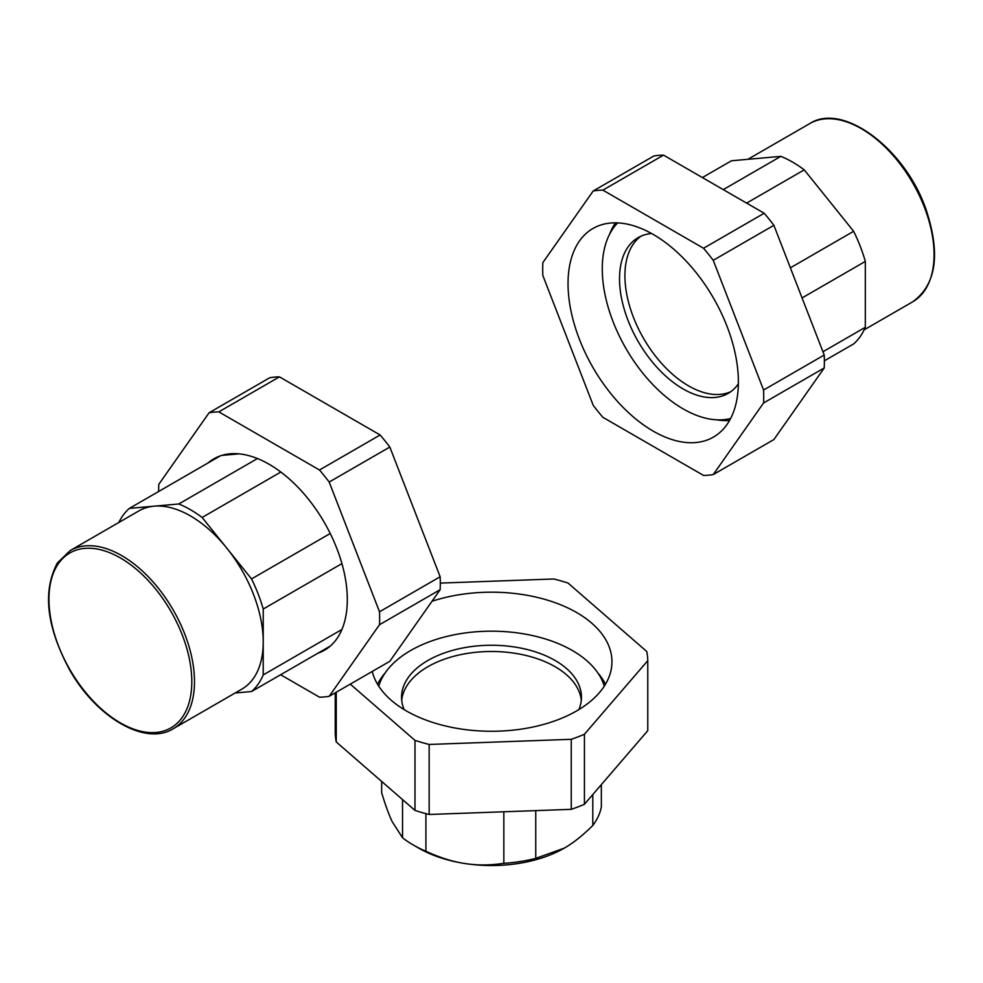 <?xml version="1.0" encoding="UTF-8"?>
<svg xmlns="http://www.w3.org/2000/svg" width="983" height="983" viewBox="0 0 983 983"><rect width="100%" height="100%" fill="white"/><g stroke="black" fill="none" stroke-linecap="round" stroke-linejoin="round"><path stroke-width="1.47" d="M440.151 576.763A156.272 90.227 60 0 1 440.298 583.312A156.272 90.227 60 0 1 440.151 589.689L379.512 624.709A156.272 90.227 60 0 0 379.647 618.319A156.272 90.227 60 0 0 379.512 611.782L440.151 576.763L389.821 447.044A156.272 90.227 60 0 0 380.126 434.978L279.455 376.858A156.272 90.227 60 0 0 269.76 377.73L209.121 412.737A156.272 90.227 60 0 1 218.816 411.877L279.455 376.858M158.644 491.488A156.272 90.227 60 0 1 158.644 490.726A156.272 90.227 60 0 1 158.791 484.349L209.121 412.737M379.512 611.782L329.182 482.051A156.272 90.227 60 0 0 319.487 469.997L380.126 434.978M329.182 482.051L389.821 447.044M280.622 674.743L319.487 697.18A156.272 90.227 60 0 0 329.182 696.308L389.821 661.301L440.151 589.689M329.182 696.308L379.512 624.709M319.487 469.997L218.816 411.877M317.902 653.216A110.538 63.821 -120 0 0 324.415 650.255A110.538 63.821 -120 0 0 330.239 646.101A110.538 63.821 -120 0 0 337.747 637.402A110.538 63.821 -120 0 0 341.924 629.476A110.538 63.821 -120 0 0 347.306 599.655A110.538 63.821 -120 0 0 341.924 563.603A110.538 63.821 -120 0 0 330.239 533.486A110.538 63.821 -120 0 0 280.831 472.037A110.538 63.821 -120 0 0 257.472 458.545A110.538 63.821 -120 0 0 213.876 458.803A110.538 63.821 -120 0 0 208.064 462.956L220.389 455.842M251.537 578.926L226.84 548.195A102.908 59.422 60 0 1 263.223 641.973L263.223 609.042A110.538 63.821 60 0 0 251.537 578.926L330.239 533.486M263.223 609.042L341.924 563.603M178.771 503.984L154.061 506.184A102.908 59.422 60 0 1 226.84 548.195L202.129 517.463A110.538 63.821 60 0 0 178.771 503.984L257.472 458.545M202.129 517.463L280.831 472.037M118.82 522.477A110.538 63.821 60 0 1 121.855 517.095A110.538 63.821 60 0 1 129.363 508.395L208.064 462.956M341.924 629.476L263.223 674.916A110.538 63.821 60 0 1 259.045 682.829A110.538 63.821 60 0 1 251.537 691.528L330.239 646.101M70.272 550.517A102.908 59.422 60 0 1 165.341 597.566A102.908 59.422 60 0 1 185.59 716.791A102.908 59.422 60 0 1 173.18 728.772C145.337 746.195 96.285 717.492 69.596 669.804C46.434 626.663 42.38 591.029 57.444 562.878L70.272 550.517L138.996 510.841A102.908 59.422 60 0 1 154.061 506.184L129.363 508.395M235.134 693.003L251.537 691.528M263.223 674.916L263.223 641.973A102.908 59.422 60 0 1 254.314 677.115A102.908 59.422 60 0 1 241.904 689.083L173.18 728.772M239.139 453.863L221.654 455.424M385.139 672.95A118.734 68.552 0 0 0 377.57 684.119A118.734 68.552 0 0 0 377.533 684.217M605.479 684.217A118.734 68.552 0 0 0 597.861 672.95M581.297 700.314A89.957 51.939 0 0 0 558.688 668.895A89.957 51.939 0 0 0 462.035 654.359A89.957 51.939 0 0 0 401.715 700.314M535.747 858.38L564.279 848.132A102.908 59.41 -0 0 1 464.873 863.516C477.099 865.47 490.087 865.409 503.837 863.32A110.538 63.821 -0 0 0 535.747 858.38L535.747 810.619M425.909 851.266C439.647 857.606 452.635 861.686 464.873 863.516A102.908 59.41 0 0 1 418.733 848.132L413.339 845.024A110.538 63.821 0 0 0 425.909 851.266L425.909 813.629M503.837 863.32L503.837 811.774M381.662 781.436L381.662 792.777C385.336 804.93 388.813 814.502 392.094 821.505L402.539 837.774A110.538 63.821 0 0 0 413.339 845.024M402.539 837.774L402.539 799.597M592.798 794.559L592.798 825.45C582.735 835.476 573.224 843.033 564.279 848.132M592.798 825.45A110.538 63.821 0 0 0 597.566 817.868A110.538 63.821 0 0 0 601.35 807.018L601.35 784.618M414.986 740.383A156.272 90.227 -0 0 0 421.977 742.521A156.272 90.227 -0 0 0 429.166 744.45L429.166 814.477A156.272 90.227 -0 0 1 421.977 812.548A156.272 90.227 -0 0 1 414.986 810.41L414.986 740.383L350.28 684.131M584.43 804.278L584.43 734.264A156.272 90.227 -0 0 1 571.246 739.314L571.246 809.341A156.272 90.227 -0 0 0 584.43 804.278L647.772 730.676L647.772 660.65A156.272 90.227 -0 0 0 646.777 651.52L568.027 583.054A156.272 90.227 -0 0 0 561.023 580.916A156.272 90.227 -0 0 0 553.847 578.987L440.298 583.091M414.986 810.41L336.235 741.944A156.272 90.227 -0 0 1 335.24 732.814L335.24 692.818M336.235 741.944L336.235 692.241M372.238 671.45A120.442 69.535 -0 0 0 437.914 724.004A120.442 69.535 -0 0 0 611.954 661.719A120.442 69.535 -0 0 0 545.086 599.446A120.442 69.535 -0 0 0 432.029 601.252M571.246 739.314L429.166 744.45M647.772 660.65L584.43 734.264M571.246 809.341L429.166 814.477M404.148 709.603A89.957 51.939 180 0 1 401.555 697.205A89.957 51.939 180 0 1 459.503 648.657A89.957 51.939 180 0 1 558.688 662.665A89.957 51.939 180 0 1 581.457 697.205A89.957 51.939 180 0 1 578.852 709.603M378.762 686.183A114.347 66.021 180 0 1 459.909 633.752A114.347 66.021 180 0 1 576.91 653.302A114.347 66.021 180 0 1 604.25 686.183M593.191 190.997L653.83 155.99A156.272 90.227 -120 0 1 663.525 155.13L602.886 190.137A156.272 90.227 -120 0 0 593.191 190.997L542.849 262.608A156.272 90.227 -120 0 0 542.849 275.535L593.191 405.254A156.272 90.227 -120 0 0 597.959 411.398A156.272 90.227 -120 0 0 602.886 417.32L703.545 475.44A156.272 90.227 -120 0 0 713.24 474.58L773.879 439.561L824.221 367.961L763.57 402.969A156.272 90.227 -120 0 0 763.57 390.042L824.221 355.023A156.272 90.227 -120 0 1 824.221 367.961M708.46 254.179A156.272 90.227 -120 0 0 703.545 248.257L764.184 213.237A156.272 90.227 -120 0 1 769.111 219.172A156.272 90.227 -120 0 1 773.879 225.304L713.24 260.311A156.272 90.227 -120 0 0 708.46 254.179M695.804 272.205A120.442 69.535 -120 0 0 592.995 228.474A120.442 69.535 -120 0 0 610.627 393.372A120.442 69.535 -120 0 0 713.437 437.091A120.442 69.535 -120 0 0 695.804 272.205M763.57 402.969L713.24 474.58M713.24 260.311L763.57 390.042M602.886 190.137L703.545 248.257M663.525 155.13L764.184 213.237M773.879 225.304L824.221 355.023M640.928 236.203A89.957 51.939 -120 0 0 624.918 275.682A89.957 51.939 -120 0 0 662.431 364.324A89.957 51.939 -120 0 0 730.725 391.726M651.594 233.524A89.957 51.939 -120 0 0 638.151 237.616A89.957 51.939 -120 0 0 619.523 278.791A89.957 51.939 -120 0 0 658.794 369.313A89.957 51.939 -120 0 0 728.108 393.421A89.957 51.939 -120 0 0 738.368 383.825M617.693 222.895A114.347 66.021 -120 0 0 602.272 268.838A114.347 66.021 -120 0 0 646.409 377.484A114.347 66.021 -120 0 0 730.615 418.5M716.767 419.839A118.538 68.441 -120 0 0 729.533 420.491M615.419 222.834A118.538 68.441 -120 0 0 609.607 234.224M802.067 297.935L865.323 261.417L865.323 327.29A110.538 63.821 -120 0 1 853.637 343.915L824.356 360.822M865.323 327.29L822.943 351.754M746.638 203.1L804.241 169.85A110.538 63.821 -120 0 0 780.871 156.358L731.463 160.77L702.39 177.554M780.871 156.358L723.267 189.621M865.323 261.417A110.538 63.821 -120 0 0 861.145 248.674A110.538 63.821 -120 0 0 853.637 231.3L790.381 267.831M804.241 169.85L853.637 231.3M57.702 564.697A101.003 58.316 60 0 1 154.614 587.809A101.003 58.316 60 0 1 183.059 716.152A101.003 58.316 60 0 1 86.135 693.027A101.003 58.316 60 0 1 57.702 564.697M809.832 123.539C842.886 102.023 904.876 148.654 925.753 208.642C940.805 253.479 936.467 284.529 912.74 301.781A102.908 59.422 -120 0 0 925.15 209.244A102.908 59.422 -120 0 0 809.832 123.539L747.879 159.307M912.74 301.781L864.18 329.821"/></g></svg>
